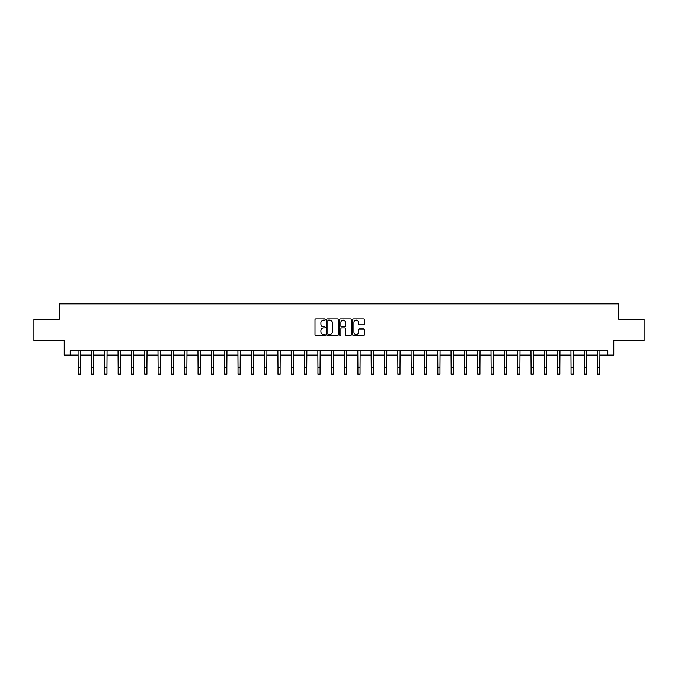 <?xml version="1.0" encoding="UTF-8"?>
<svg xmlns="http://www.w3.org/2000/svg" width="678" height="678" viewBox="0 0 678 678"><rect width="100%" height="100%" fill="white"/><g stroke="black" fill="none" stroke-linecap="round" stroke-linejoin="round"><path stroke-width="1.02" d="M325.338 319.558A0.585 0.585 0 0 0 324.754 318.974L315.846 318.974A0.839 0.839 0 0 0 315.007 319.813L315.007 334.898A0.839 0.839 0 0 0 315.846 335.737L324.754 335.737A0.585 0.585 0 0 0 325.338 335.152A0.585 0.585 0 0 0 324.754 334.568L323.601 334.568A2.678 2.678 0 0 1 320.914 331.881L320.914 330.627A2.678 2.678 0 0 1 323.601 327.94L324.754 327.94A0.585 0.585 0 0 0 325.338 327.355A0.585 0.585 0 0 0 324.754 326.771L323.601 326.771A2.678 2.678 0 0 1 320.914 324.084L320.914 322.83A2.678 2.678 0 0 1 323.601 320.152L324.754 320.152A0.585 0.585 0 0 0 325.338 319.558M363.493 324.881A0.839 0.839 0 0 0 364.332 324.05L364.332 319.813A0.839 0.839 0 0 0 363.493 318.974L353.602 318.974A0.839 0.839 0 0 0 352.763 319.813L352.763 334.898A0.839 0.839 0 0 0 353.602 335.737L363.493 335.737A0.839 0.839 0 0 0 364.332 334.898L364.332 329.788A0.839 0.839 0 0 0 363.493 328.949L359.264 328.949A0.839 0.839 0 0 0 358.425 329.788L358.425 332.322A2.246 2.246 0 0 1 356.179 334.568A2.246 2.246 0 0 1 353.941 332.322L353.941 322.389A2.246 2.246 0 0 1 356.179 320.152A2.246 2.246 0 0 1 358.425 322.389L358.425 324.05A0.839 0.839 0 0 0 359.264 324.881L363.493 324.881M70.19 355.111L70.19 350.84L607.81 350.84L607.81 355.111L613.785 355.111L613.785 340.593L644.1 340.593L644.1 319.245L618.65 319.245L618.65 303.871L59.35 303.871L59.35 319.245L33.9 319.245L33.9 340.593L64.215 340.593L64.215 355.111L78.173 355.111M338.263 319.813A0.839 0.839 0 0 0 337.432 318.974L327.542 318.974A0.839 0.839 0 0 0 326.703 319.813L326.703 334.898A0.839 0.839 0 0 0 327.542 335.737L337.432 335.737A0.839 0.839 0 0 0 338.263 334.898L338.263 319.813M340.568 318.974L350.458 318.974A0.839 0.839 0 0 1 351.297 319.813L351.297 334.898A0.839 0.839 0 0 1 350.458 335.737L346.229 335.737A0.839 0.839 0 0 1 345.39 334.898L345.39 328.779A0.839 0.839 0 0 0 344.551 327.94L341.746 327.94A0.839 0.839 0 0 0 340.907 328.779L340.907 335.152A0.585 0.585 0 0 1 340.322 335.737A0.585 0.585 0 0 1 339.737 335.152L339.737 319.813A0.839 0.839 0 0 1 340.568 318.974M80.309 355.111L91.496 355.111M93.632 355.111L104.819 355.111M106.955 355.111L118.142 355.111M120.269 355.111L131.456 355.111M133.591 355.111L144.778 355.111M146.914 355.111L158.101 355.111M160.237 355.111L171.424 355.111M173.56 355.111L184.738 355.111M186.874 355.111L198.061 355.111M200.196 355.111L211.383 355.111M213.519 355.111L224.706 355.111M226.842 355.111L238.029 355.111M240.165 355.111L251.343 355.111M253.479 355.111L264.666 355.111M266.801 355.111L277.988 355.111M280.124 355.111L291.311 355.111M293.447 355.111L304.634 355.111M306.761 355.111L317.948 355.111M320.084 355.111L331.271 355.111M333.406 355.111L344.594 355.111M346.729 355.111L357.916 355.111M360.052 355.111L371.239 355.111M373.366 355.111L384.553 355.111M386.689 355.111L397.876 355.111M400.012 355.111L411.199 355.111M413.334 355.111L424.521 355.111M426.657 355.111L437.835 355.111M439.971 355.111L451.158 355.111M453.294 355.111L464.481 355.111M466.617 355.111L477.804 355.111M479.939 355.111L491.126 355.111M493.262 355.111L504.44 355.111M506.576 355.111L517.763 355.111M519.899 355.111L531.086 355.111M533.222 355.111L544.409 355.111M546.544 355.111L557.731 355.111M559.859 355.111L571.045 355.111M573.181 355.111L584.368 355.111M586.504 355.111L597.691 355.111M599.827 355.111L607.81 355.111M328.457 320.152A0.585 0.585 0 0 0 327.872 320.736L327.872 333.974A0.585 0.585 0 0 0 328.457 334.568L329.678 334.568A2.678 2.678 0 0 0 332.356 331.881L332.356 322.83A2.678 2.678 0 0 0 329.678 320.152L328.457 320.152M345.39 322.431A2.246 2.246 0 0 0 343.153 320.194A2.246 2.246 0 0 0 340.907 322.431L340.907 325.932A0.839 0.839 0 0 0 341.746 326.771L344.551 326.771A0.839 0.839 0 0 0 345.39 325.932L345.39 322.431M78.063 350.84L78.173 367.722L80.309 367.722L80.419 350.84M78.173 367.722L78.173 374.129L80.309 374.129L80.309 367.722M91.386 350.84L91.496 367.722L93.632 367.722L93.742 350.84M91.496 367.722L91.496 374.129L93.632 374.129L93.632 367.722M104.709 350.84L104.819 367.722L106.955 367.722L107.056 350.84M104.819 367.722L104.819 374.129L106.955 374.129L106.955 367.722M118.031 350.84L118.142 367.722L120.269 367.722L120.379 350.84M118.142 367.722L118.142 374.129L120.269 374.129L120.269 367.722M131.354 350.84L131.456 367.722L133.591 367.722L133.702 350.84M131.456 367.722L131.456 374.129L133.591 374.129L133.591 367.722M144.668 350.84L144.778 367.722L146.914 367.722L147.024 350.84M144.778 367.722L144.778 374.129L146.914 374.129L146.914 367.722M157.991 350.84L158.101 367.722L160.237 367.722L160.347 350.84M158.101 367.722L158.101 374.129L160.237 374.129L160.237 367.722M171.314 350.84L171.424 367.722L173.56 367.722L173.661 350.84M171.424 367.722L171.424 374.129L173.56 374.129L173.56 367.722M184.636 350.84L184.738 367.722L186.874 367.722L186.984 350.84M184.738 367.722L184.738 374.129L186.874 374.129L186.874 367.722M197.959 350.84L198.061 367.722L200.196 367.722L200.307 350.84M198.061 367.722L198.061 374.129L200.196 374.129L200.196 367.722M211.273 350.84L211.383 367.722L213.519 367.722L213.629 350.84M211.383 367.722L211.383 374.129L213.519 374.129L213.519 367.722M224.596 350.84L224.706 367.722L226.842 367.722L226.952 350.84M224.706 367.722L224.706 374.129L226.842 374.129L226.842 367.722M237.919 350.84L238.029 367.722L240.165 367.722L240.266 350.84M238.029 367.722L238.029 374.129L240.165 374.129L240.165 367.722M251.241 350.84L251.343 367.722L253.479 367.722L253.589 350.84M251.343 367.722L251.343 374.129L253.479 374.129L253.479 367.722M264.556 350.84L264.666 367.722L266.801 367.722L266.912 350.84M264.666 367.722L264.666 374.129L266.801 374.129L266.801 367.722M277.878 350.84L277.988 367.722L280.124 367.722L280.234 350.84M277.988 367.722L277.988 374.129L280.124 374.129L280.124 367.722M291.201 350.84L291.311 367.722L293.447 367.722L293.549 350.84M291.311 367.722L291.311 374.129L293.447 374.129L293.447 367.722M304.524 350.84L304.634 367.722L306.761 367.722L306.871 350.84M304.634 367.722L304.634 374.129L306.761 374.129L306.761 367.722M317.846 350.84L317.948 367.722L320.084 367.722L320.194 350.84M317.948 367.722L317.948 374.129L320.084 374.129L320.084 367.722M331.161 350.84L331.271 367.722L333.406 367.722L333.517 350.84M331.271 367.722L331.271 374.129L333.406 374.129L333.406 367.722M344.483 350.84L344.594 367.722L346.729 367.722L346.839 350.84M344.594 367.722L344.594 374.129L346.729 374.129L346.729 367.722M357.806 350.84L357.916 367.722L360.052 367.722L360.154 350.84M357.916 367.722L357.916 374.129L360.052 374.129L360.052 367.722M371.129 350.84L371.239 367.722L373.366 367.722L373.476 350.84M371.239 367.722L371.239 374.129L373.366 374.129L373.366 367.722M384.451 350.84L384.553 367.722L386.689 367.722L386.799 350.84M384.553 367.722L384.553 374.129L386.689 374.129L386.689 367.722M397.766 350.84L397.876 367.722L400.012 367.722L400.122 350.84M397.876 367.722L397.876 374.129L400.012 374.129L400.012 367.722M411.088 350.84L411.199 367.722L413.334 367.722L413.444 350.84M411.199 367.722L411.199 374.129L413.334 374.129L413.334 367.722M424.411 350.84L424.521 367.722L426.657 367.722L426.759 350.84M424.521 367.722L424.521 374.129L426.657 374.129L426.657 367.722M437.734 350.84L437.835 367.722L439.971 367.722L440.081 350.84M437.835 367.722L437.835 374.129L439.971 374.129L439.971 367.722M451.048 350.84L451.158 367.722L453.294 367.722L453.404 350.84M451.158 367.722L451.158 374.129L453.294 374.129L453.294 367.722M464.371 350.84L464.481 367.722L466.617 367.722L466.727 350.84M464.481 367.722L464.481 374.129L466.617 374.129L466.617 367.722M477.693 350.84L477.804 367.722L479.939 367.722L480.041 350.84M477.804 367.722L477.804 374.129L479.939 374.129L479.939 367.722M491.016 350.84L491.126 367.722L493.262 367.722L493.364 350.84M491.126 367.722L491.126 374.129L493.262 374.129L493.262 367.722M504.339 350.84L504.44 367.722L506.576 367.722L506.686 350.84M504.44 367.722L504.44 374.129L506.576 374.129L506.576 367.722M517.653 350.84L517.763 367.722L519.899 367.722L520.009 350.84M517.763 367.722L517.763 374.129L519.899 374.129L519.899 367.722M530.976 350.84L531.086 367.722L533.222 367.722L533.332 350.84M531.086 367.722L531.086 374.129L533.222 374.129L533.222 367.722M544.298 350.84L544.409 367.722L546.544 367.722L546.646 350.84M544.409 367.722L544.409 374.129L546.544 374.129L546.544 367.722M557.621 350.84L557.731 367.722L559.859 367.722L559.969 350.84M557.731 367.722L557.731 374.129L559.859 374.129L559.859 367.722M570.944 350.84L571.045 367.722L573.181 367.722L573.291 350.84M571.045 367.722L571.045 374.129L573.181 374.129L573.181 367.722M584.258 350.84L584.368 367.722L586.504 367.722L586.614 350.84M584.368 367.722L584.368 374.129L586.504 374.129L586.504 367.722M597.581 350.84L597.691 367.722L599.827 367.722L599.937 350.84M597.691 367.722L597.691 374.129L599.827 374.129L599.827 367.722"/></g></svg>
